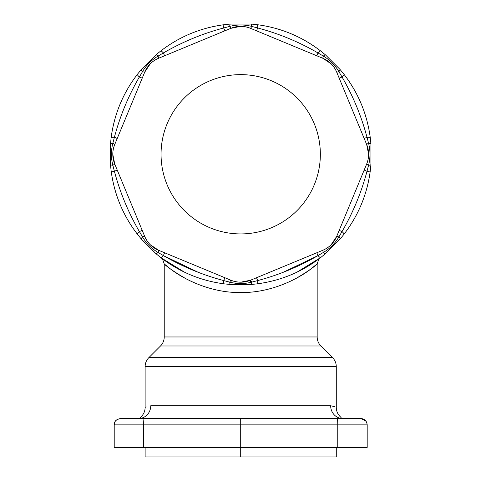<?xml version="1.0" encoding="UTF-8"?>
<svg xmlns="http://www.w3.org/2000/svg" width="481" height="481" viewBox="0 0 481 481"><rect width="100%" height="100%" fill="white"/><g stroke="black" fill="none" stroke-linecap="round" stroke-linejoin="round"><path stroke-width="0.72" d="M296.879 272.204L320.635 257.594C301.948 271.945 280.82 280.694 257.245 283.85L250.992 284.493L230.411 284.493L224.164 283.85C200.805 280.784 179.678 272.036 160.774 257.594L184.53 272.204L162.668 259.031L168.079 262.854M237.043 284.848L244.757 284.836M263.341 282.924L267.177 282.191M283.123 277.82L288.005 276.034M315.037 261.688L319.817 258.219M320.635 257.594L325.511 253.631L340.061 239.081L344.023 234.205C358.417 215.416 367.171 194.288 370.28 170.815L370.923 164.562L370.923 143.981L370.923 164.562L370.28 170.815C367.219 194.174 358.465 215.302 344.023 234.205L340.061 239.081L325.511 253.631L320.635 257.594A6.373 0.998 -127.7 0 1 317.995 255.597L316.817 252.759L322.883 250.246L250.457 280.243C243.951 282.792 237.452 282.792 230.946 280.243L158.526 250.246C152.092 247.468 147.499 242.869 144.733 236.454L114.731 164.027C112.145 157.515 112.145 151.016 114.731 144.516L144.733 72.096C147.505 65.663 152.104 61.069 158.526 58.303L230.946 28.301C237.458 25.715 243.963 25.715 250.457 28.301L322.883 58.303C329.311 61.075 333.91 65.675 336.676 72.096L366.672 144.516C369.258 151.028 369.258 157.534 366.672 164.027L336.676 236.454C333.898 242.881 329.299 247.481 322.883 250.246A25.487 25.487 0 0 0 336.676 236.454C333.91 242.869 329.311 247.468 322.883 250.246L322.955 250.216M142.22 230.387L139.376 231.565L142.52 236.917A6.373 1.148 139.5 0 0 141.348 239.081L155.898 253.631L160.774 257.594L155.898 253.631L141.348 239.081L137.386 234.205C123.034 215.518 114.28 194.39 111.123 170.815L110.48 164.562L110.48 143.981L111.123 137.734C114.189 114.376 122.944 93.242 137.386 74.345L141.348 69.468L155.898 54.912L160.774 50.95C179.455 36.604 200.589 27.85 224.164 24.693L230.411 24.05L250.992 24.05L257.245 24.693C280.603 27.76 301.731 36.514 320.635 50.95L325.511 54.912L340.061 69.468L344.023 74.345C358.375 93.025 367.123 114.159 370.28 137.734L370.923 143.981L370.28 137.734C367.171 114.274 358.423 93.14 344.023 74.345A6.373 0.998 142.3 0 1 342.027 76.978L339.189 78.156L336.676 72.096A25.487 25.487 0 0 0 322.883 58.303C329.299 61.069 333.898 65.663 336.676 72.096L336.646 72.018M230.411 284.493A6.373 1.148 -85.5 0 1 229.714 282.137A6.373 0.553 -67.5 0 1 230.946 280.243C237.458 282.828 243.963 282.828 250.457 280.243A25.487 25.487 0 0 1 230.946 280.243L224.886 277.735L223.707 280.573L229.714 282.137C237.013 284.024 244.342 284.024 251.695 282.137L257.696 280.573C278.914 274.94 299.014 266.612 317.995 255.597L323.346 252.459C329.84 248.629 335.023 243.446 338.889 236.917L342.027 231.565C353.048 212.578 361.375 192.478 367.003 171.266L368.566 165.266C370.454 157.96 370.454 150.637 368.566 143.284L367.003 137.277C361.369 116.059 353.042 95.959 342.027 76.978L338.889 71.633A6.373 1.148 139.5 0 0 340.061 69.468L325.511 54.912L320.635 50.95C301.846 36.562 280.718 27.808 257.245 24.693L250.992 24.05L230.411 24.05L224.164 24.693C200.703 27.802 179.569 36.556 160.774 50.95A6.373 0.998 -127.7 0 1 163.408 52.946L158.063 56.091C151.563 59.915 146.38 65.097 142.52 71.633L139.376 76.978C128.361 95.972 120.034 116.071 114.4 137.277L112.837 143.284C110.955 150.583 110.955 157.912 112.837 165.266L114.4 171.266C120.034 192.484 128.361 212.584 139.376 231.565C128.373 212.608 120.046 192.508 114.4 171.266A6.373 0.998 172.7 0 1 111.123 170.815C114.231 194.276 122.986 215.404 137.386 234.205A6.373 0.998 142.3 0 1 139.376 231.565M158.447 58.333L158.526 58.303A6.373 0.553 67.5 0 0 158.063 56.091A6.373 1.148 -130.5 0 0 155.898 54.912L141.348 69.468L137.386 74.345C122.992 93.128 114.237 114.262 111.123 137.734L110.48 143.981A6.373 1.148 -175.5 0 1 112.837 143.284A6.373 1.148 4.5 0 0 112.62 143.302M110.498 164.821L111.123 170.815A6.373 0.998 -7.3 0 0 114.4 171.266L117.244 170.088M114.7 144.595L114.731 144.516A25.487 25.487 0 0 0 114.731 164.027A6.373 0.553 -22.5 0 1 112.837 165.266A6.373 1.148 175.5 0 1 110.48 164.562L110.474 144.053M110.173 149.248L110.54 143.218M110.696 167.015L110.534 165.205M110.275 161.502L110.173 159.343M110.113 157.419L110.077 155.092M251.695 26.407A6.373 1.148 -85.5 0 0 250.992 24.05A6.373 1.148 -85.5 0 1 251.695 26.407C244.39 24.525 237.067 24.525 229.714 26.407C237.013 24.525 244.342 24.525 251.695 26.407L257.696 27.97C278.884 33.592 298.984 41.919 317.995 52.946L323.346 56.091C329.84 59.915 335.023 65.097 338.889 71.633C335.059 65.133 329.876 59.951 323.346 56.091L317.995 52.946C299.008 41.925 278.908 33.604 257.696 27.97L251.695 26.407A6.373 0.553 -67.5 0 1 250.457 28.301A25.487 25.487 0 0 0 230.946 28.301C237.446 25.715 243.945 25.715 250.457 28.301L250.379 28.271M150.246 63.835L144.733 72.096C147.499 65.675 152.092 61.075 158.526 58.303A25.487 25.487 0 0 0 144.733 72.096A6.373 0.553 22.5 0 1 142.52 71.633C146.344 65.133 151.527 59.951 158.063 56.091L163.408 52.946C182.365 41.943 202.465 33.616 223.707 27.97C202.489 33.604 182.389 41.931 163.408 52.946L164.586 55.79M144.763 236.526L144.733 236.454A25.487 25.487 0 0 0 158.526 250.246A6.373 0.553 -67.5 0 1 158.063 252.459L163.408 255.597C182.401 266.618 202.501 274.946 223.707 280.573A6.373 0.998 97.3 0 0 224.164 283.85M366.708 163.949L366.672 164.027A25.487 25.487 0 0 0 366.672 144.516L364.165 138.456L367.003 137.277L368.566 143.284A6.373 0.553 -22.5 0 0 366.672 144.516C369.258 151.016 369.258 157.515 366.672 164.027L364.165 170.088L367.003 171.266C361.381 192.454 353.06 212.554 342.027 231.565L339.189 230.387M320.352 154.275A79.654 79.654 0 0 0 200.878 85.293A79.654 79.654 0 0 0 200.878 223.256A79.654 79.654 0 0 0 320.352 154.275M336.285 447.39L336.285 456.95L145.124 456.95L145.124 447.39M294.763 279.112C315.776 267.274 323.665 258.153 311.123 268.819C299.795 277.765 272.282 293.043 240.506 292.55C208.754 292.923 181.439 277.627 170.166 268.729C157.75 258.159 165.789 267.388 186.646 279.112M139.616 418.5L140.873 416.967C143.645 414.382 145.058 411.213 145.124 407.467L145.124 366.648C145.172 363.149 146.416 360.143 148.851 357.636L332.551 357.636L320.899 345.983L160.504 345.983C162.939 343.476 164.183 340.47 164.237 336.971L164.237 264.033C162.77 259.367 161.778 257.347 161.255 257.966M146.152 406.866L145.472 407.239M144.258 418.5A6.373 6.367 180 0 1 144.661 418.458L142.995 417.676C140.127 416.552 140.127 416.552 142.995 417.676A12.746 11.995 90 0 0 150.745 405.76C143.254 407.672 143.254 407.672 150.745 405.76L330.663 405.76C338.155 407.672 338.155 407.672 330.663 405.76L334.812 406.655M354.443 418.5L335.329 418.5M114.213 447.39L114.213 424.873L114.213 447.39L240.704 447.39L240.704 418.5L360.816 418.5C364.688 418.879 366.811 421.001 367.189 424.873L114.213 424.873C114.622 423.076 113.756 420.093 120.587 418.5L240.704 418.5L240.704 424.873M240.704 456.95L240.704 447.39L367.189 447.39L367.129 423.977L366.089 421.29L360.816 418.5M316.215 418.5L165.193 418.5M110.095 151.996L110.161 159.055M110.414 163.654L110.438 164.009M336.435 418.5L338.408 417.676C341.276 416.552 341.276 416.552 338.408 417.676C341.276 416.552 341.276 416.552 338.408 417.676A12.746 11.995 90 0 1 330.663 405.76M340.001 418.5A6.373 6.319 180 0 0 338.408 417.676M142.995 417.676A6.373 6.319 180 0 0 141.402 418.5M331.144 63.817L322.883 58.303A6.373 0.553 -67.5 0 1 323.346 56.091A6.373 1.148 130.5 0 1 325.511 54.912M240.716 282.185L250.457 280.243A6.373 0.553 -112.5 0 1 251.695 282.137A6.373 1.148 -94.5 0 1 250.992 284.493M112.62 144.12L112.837 143.284A6.373 0.553 22.5 0 1 114.731 144.516C112.145 151.028 112.145 157.534 114.731 164.027L112.794 154.281M142.52 236.917C146.344 243.41 151.527 248.593 158.063 252.459C151.563 248.629 146.38 243.446 142.52 236.917A6.373 0.553 -22.5 0 1 144.733 236.454C147.505 242.881 152.104 247.481 158.526 250.246L150.264 244.727M368.614 154.263L366.672 144.516M240.692 26.359L230.946 28.301A6.373 0.553 -112.5 0 1 229.714 26.407L223.707 27.97L229.714 26.407A6.373 1.148 -94.5 0 1 230.411 24.05A6.373 1.148 -94.5 0 0 229.714 26.407M331.156 244.715L336.676 236.454A6.373 0.553 22.5 0 1 338.889 236.917C335.059 243.41 329.876 248.593 323.346 252.459A6.373 0.553 67.5 0 1 322.883 250.246M224.886 30.814L223.707 27.97A6.373 0.998 -97.3 0 1 224.164 24.693A6.373 0.998 82.7 0 0 223.707 27.97M257.696 27.97A6.373 0.998 -82.7 0 0 257.245 24.693A6.373 0.998 97.3 0 1 257.696 27.97L256.517 30.814M320.635 50.95A6.373 0.998 127.7 0 0 317.995 52.946L316.817 55.79M142.22 78.156L139.376 76.978A6.373 0.998 -142.3 0 1 137.386 74.345M117.244 138.456L114.4 137.277C120.022 116.089 128.349 95.99 139.376 76.978M338.889 71.633A6.373 0.553 -22.5 0 1 336.676 72.096M370.923 143.981A6.373 1.148 175.5 0 0 368.566 143.284C370.454 150.583 370.454 157.912 368.566 165.266A6.373 0.553 22.5 0 1 366.672 164.027A6.373 0.553 22.5 0 0 368.566 165.266L367.003 171.266A6.373 0.998 -172.7 0 0 370.28 170.815M164.586 252.759L163.408 255.597A6.373 0.998 127.7 0 1 160.774 257.594A6.373 0.998 -52.3 0 0 163.408 255.597L198.166 272.282M257.245 283.85A6.373 0.998 -97.3 0 0 257.696 280.573L256.517 277.735M112.62 165.248A6.373 1.148 -4.5 0 0 112.837 165.266L112.62 164.424M342.027 76.978C353.036 95.935 361.363 116.035 367.003 137.277A6.373 0.998 172.7 0 1 370.28 137.734M317.995 255.597L283.237 272.282M142.52 71.633A6.373 1.148 -139.5 0 1 141.348 69.468M370.923 164.562A6.373 1.148 -175.5 0 1 368.566 165.266M340.061 239.081A6.373 1.148 -139.5 0 0 338.889 236.917M325.511 253.631A6.373 1.148 -130.5 0 1 323.346 252.459M158.063 252.459A6.373 1.148 130.5 0 1 155.898 253.631M250.457 280.243A7.648 1.064 67.5 0 0 250.571 282.419M230.946 280.243A7.648 1.064 112.5 0 1 230.832 282.419M164.237 336.971L317.171 336.971L317.171 264.033C318.608 259.397 319.6 257.383 320.148 257.966L320.136 257.978M341.787 418.5L340.536 416.967C337.764 414.382 336.345 411.213 336.285 407.467L336.285 366.648L145.124 366.648M143.651 447.39L143.651 424.873A6.373 0.487 90 0 1 144.132 418.5M337.758 447.39L337.758 424.873A6.373 0.487 -90 0 0 337.271 418.5M337.151 418.5A6.373 6.367 180 0 0 336.748 418.458M114.4 137.277A6.373 0.998 -172.7 0 0 111.123 137.734A6.373 0.998 7.3 0 1 114.4 137.277M344.023 234.205A6.373 0.998 -142.3 0 0 342.027 231.565M367.189 447.39L367.189 424.873M160.504 345.983L148.851 357.636M320.899 345.983C318.464 343.476 317.219 340.47 317.171 336.971M332.551 357.636C334.986 360.143 336.231 363.149 336.285 366.648M114.213 424.873L114.803 422.204C115.218 421.897 114.929 419.63 120.587 418.5"/></g></svg>
